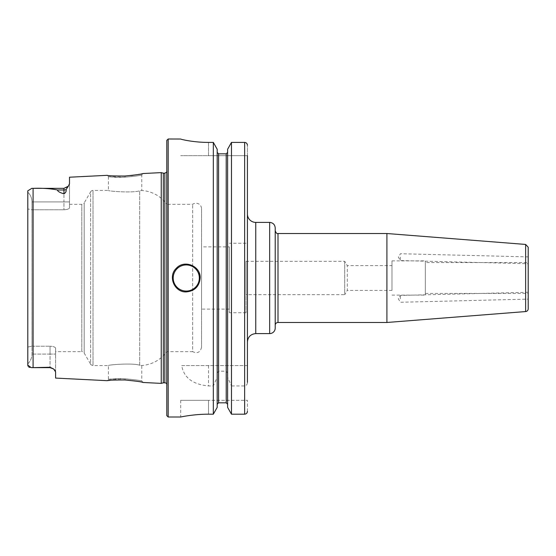 <?xml version="1.0" encoding="UTF-8"?>
<svg xmlns="http://www.w3.org/2000/svg" width="556" height="556" viewBox="0 0 556 556"><rect width="100%" height="100%" fill="white"/><g stroke="black" fill="none" stroke-linecap="round" stroke-linejoin="round"><path stroke-width="0.42" stroke-dasharray="2.78 2.08" d="M400.313 298.85L400.313 295.431L400.313 298.85M528.2 295.688L528.2 299.114L528.2 295.688M400.313 257.15L400.313 260.569L400.313 257.15M528.2 260.312L528.2 256.886L528.2 260.312M275.22 325.26L275.22 230.74L275.22 325.26M275.22 227.96L275.22 328.04M386.906 322.48L386.906 233.52M528.2 262.557L528.2 293.443L528.2 262.557L425.34 262.557L425.34 293.443L425.34 260.889L425.34 295.111L425.34 262.557M247.42 214.06L247.42 341.94L247.42 214.06M247.42 341.94L247.42 145.255L247.42 155.68L208.5 155.68L247.42 155.68M247.42 411.35L247.42 400.32L208.5 400.32L247.42 400.32L247.42 411.35C247.267 413.059 246.336 414.012 244.64 414.192L231.47 414.192L231.47 385.947L244.64 385.947C246.482 385.537 247.406 384.335 247.42 382.34L247.42 365.57L181.708 365.57C183.793 377.635 192.724 384.425 208.5 385.947L213.33 385.947L217.187 377.197L217.187 373.09L218.577 371.193L226.222 371.193L227.612 373.09L227.612 377.197L231.47 385.947M391.98 290.392L347.291 290.392L347.291 265.608L347.291 290.392L344.72 294.68L344.72 261.32L347.291 265.608L391.98 265.608L391.98 290.392L391.98 265.608M344.72 261.32L344.72 294.68L246.03 294.68L246.03 261.32L344.72 261.32M246.03 261.32L246.03 294.68M391.98 278L391.98 260.889L391.98 278M27.8 365.167L27.8 192.126C30.51 194.822 31.9 198.089 31.97 201.911L31.97 209.786L27.8 208.98L27.8 192.126L27.8 208.98L31.97 209.786L63.94 209.786C67.373 209.577 69.229 208.91 69.5 207.777L69.5 183.695L68.346 186.17M69.5 177.211L69.5 207.777C69.229 208.91 67.373 209.577 63.94 209.786L31.97 209.786L31.97 346.214L50.04 346.214L31.97 346.214L31.97 354.089C31.9 357.911 30.51 361.178 27.8 363.874L27.8 208.98L27.8 347.02L31.97 346.214L27.8 347.02L27.8 363.874C30.51 361.178 31.9 357.911 31.97 354.089L31.97 201.911C31.9 198.089 30.51 194.822 27.8 192.126M33.082 367.648L50.04 367.655L50.04 367.252L33.082 367.648L33.082 188.352C42.27 188.018 50.415 188.567 57.525 189.992C57.518 191.271 59.659 192.55 63.94 193.835L63.94 188.345L63.94 188.991L63.94 188.345L67.067 187.386M31.282 367.648L29.558 367.405M28.787 367.05L27.974 366.07M124.968 176.023L125.037 177.176C111.346 177.642 103.194 175.932 112.173 177.01C121.166 178.434 142.843 175.286 141.794 174.98C140.883 175.474 135.296 176.203 125.037 177.176L108.406 176.655L107.023 175.335M201.55 208.778L201.55 347.222L201.55 208.778A5.56 5.56 0 0 0 192.654 204.33L166.8 204.33L166.8 351.67L166.8 204.33A33.36 33.36 0 0 0 141.78 190.493L139.702 190.798L141.78 190.493L141.78 174.98L143.184 173.521L142.336 173.708M141.724 173.833L139.347 174.306M138.034 174.549L133.211 175.279M130.834 175.564C119.728 176.294 112.027 176.252 107.732 175.418M161.24 383.383L161.24 172.617M68.242 186.309L66.081 189.617C66.456 191.299 65.74 192.703 63.94 193.835M55.6 378.087L55.6 348.223C55.329 347.09 53.473 346.423 50.04 346.214C53.473 346.423 55.329 347.09 55.6 348.223L55.6 371.943L55.03 370.47M50.04 367.252L54.37 369.664M108.42 176.655L108.42 190.43L93.019 190.43A2.78 2.78 0 0 0 90.614 191.82L90.614 364.18C90.378 364.472 91.177 364.931 93.019 365.57L93.019 190.43L93.019 365.57L108.42 365.57L108.42 379.345L107.454 380.617M110.241 380.311L115.335 379.957M116.016 379.929C125.851 379.275 139.778 381.548 142.51 382.333M201.55 347.222C200.389 352.316 197.422 353.797 192.654 351.67L192.654 204.33L192.654 351.67L166.8 351.67C160.531 360.031 152.191 364.639 141.78 365.507L139.702 365.202L139.702 190.798C132.599 193.196 107.44 191.146 108.42 190.43C107.44 191.146 132.599 193.196 139.702 190.798C132.599 193.196 107.44 191.146 108.42 190.43C107.44 191.146 132.599 193.196 139.702 190.798L139.702 365.202C132.599 362.804 107.44 364.854 108.42 365.57C107.44 364.854 132.599 362.804 139.702 365.202C132.599 362.804 107.44 364.854 108.42 365.57C107.44 364.854 132.599 362.804 139.702 365.202L141.78 365.507L141.78 381.02C142.656 380.853 123.932 377.739 113.855 378.879C102.638 380.095 110.171 378.434 125.037 378.824C135.303 379.797 140.883 380.526 141.787 381.02L143.17 382.479M108.406 379.345L125.037 378.824L124.968 379.977M199.104 272.676A13.9 13.9 0 0 0 172.624 280.71A13.9 13.9 0 0 0 200.16 278M247.42 365.57L181.708 365.57M208.5 142.405L208.5 155.68L180.7 155.68L208.5 155.68L208.5 142.405L213.33 142.405L217.187 149.258L217.187 407.367L213.33 414.192L213.33 385.947M213.33 414.192L208.5 414.192C193.62 414.123 180.346 417.083 180.7 417C180.346 417.083 193.62 414.123 208.5 414.192L208.5 400.32L180.7 400.32L208.5 400.32L208.5 414.192M213.33 365.57L213.33 142.405M168.19 417L168.19 139M217.187 373.09L217.187 377.197M226.222 371.193L226.222 402.822L218.577 402.822L218.577 371.193M231.47 414.192L227.612 407.367L227.612 373.09M231.47 365.57L231.47 142.405L227.612 149.258L227.612 377.197M231.47 142.405L244.64 142.405C246.343 142.593 247.267 143.545 247.42 145.255M55.6 348.223L55.6 351.67L55.6 348.223M27.8 190.833L31.817 188.345L33.082 188.352M201.55 246.899L201.55 309.101L201.55 246.899L229.35 246.899L229.35 309.101L229.35 246.899M69.5 204.33L81.788 204.33A2.78 2.78 0 0 0 84.192 202.94L84.192 353.06L84.192 202.94L90.614 191.82L90.614 364.18L84.192 353.06C82.663 351.767 81.864 351.302 81.788 351.67L81.788 204.33L81.788 351.67L55.6 351.67M246.03 278L246.03 312.75L246.03 278M229.35 278L229.35 312.75L229.35 278M166.8 415.61L166.8 140.39M163.318 382.827L163.318 173.173M166.8 383.974A2.224 2.224 0 0 1 167.057 385.357L167.057 170.643L166.8 387.185M278 233.52L278 322.48M525.635 311.562L525.635 244.438M269.66 333.6L269.66 222.4M255.76 222.4L255.76 333.6M63.94 201.911L31.97 201.911L63.94 201.911L63.94 188.991L63.94 201.911L69.5 201.911L63.94 201.911L63.94 209.786L63.94 201.911M50.04 354.089L31.97 354.089L50.04 354.089L50.04 367.655L50.04 346.214L50.04 354.089L55.6 354.089L50.04 354.089M208.5 365.57L208.5 385.947M244.64 414.192L244.64 385.947M244.64 365.57L244.64 142.405M66.081 189.617A5.56 4.886 180 0 1 63.94 189.992L57.525 189.992M218.577 365.57L218.577 153.831M226.222 365.57L226.222 153.831M164.854 382.827L164.854 173.173M528.2 292.275L400.313 295.431L398.346 298.899L400.48 302.262L528.2 299.114M528.2 256.886L400.48 253.738L398.346 257.101L400.313 260.569L528.2 263.725M391.98 295.111L425.34 295.111M391.98 260.889L425.34 260.889M425.34 293.443L528.2 293.443M180.7 400.32L180.7 417M63.94 188.345L31.817 188.345M229.35 309.101L201.55 309.101M246.03 243.25L229.35 243.25M246.03 312.75L229.35 312.75M166.8 172.026L166.8 168.815M167.078 385.051L167.078 170.949L167.078 385.051"/><path stroke-width="0.83" d="M275.22 325.26A2.78 2.78 0 0 1 278 322.48L278 233.52C276.937 233.902 276.005 232.971 275.22 230.74M275.22 328.04L275.22 227.96C274.893 224.582 273.038 222.727 269.66 222.4L269.66 333.6A5.56 5.56 0 0 0 275.22 328.04M278 233.52L386.906 233.52L386.906 322.48L278 322.48M528.2 308.788L528.2 247.211L528.2 308.788A2.78 2.78 0 0 1 525.635 311.562L386.906 322.48M269.66 333.6L255.76 333.6L255.76 222.4A8.34 8.34 0 0 1 247.42 214.06M247.42 365.57L247.42 341.94C247.913 336.873 250.693 334.093 255.76 333.6M247.42 382.34L247.42 155.68M31.817 188.345L63.94 188.345L63.94 193.835C59.659 192.55 57.518 191.271 57.525 189.992C50.415 188.567 42.27 188.018 33.082 188.352L31.817 188.345L27.8 190.833L27.8 365.167L31.282 367.648M27.8 192.126L27.8 190.833M29.558 367.405L28.787 367.05M27.974 366.07L27.8 365.167M33.082 367.648L50.04 367.252L50.04 367.655L31.817 367.655L33.082 367.648L33.082 188.352M107.732 175.418L107.023 175.335C108.1 175.807 114.077 176.037 124.968 176.023C136.005 174.938 142.072 174.104 143.184 173.521L161.24 172.617L161.24 383.383L143.17 382.479C142.072 381.896 136.005 381.062 124.968 379.977C114.07 379.97 108.086 380.193 107.016 380.665L55.6 378.087L55.6 371.943L53.696 369.024L50.04 367.252M142.336 173.708L141.724 173.833M139.347 174.306L138.034 174.549M133.211 175.279L130.834 175.564M63.94 193.835C65.74 192.703 66.456 191.299 66.081 189.617L68.242 186.309M107.023 175.335L69.5 177.211L69.5 183.695L68.353 186.17L67.067 187.386M54.37 369.664L55.03 370.47M107.454 380.617L110.241 380.311M115.335 379.957L116.016 379.929M142.51 382.333L143.17 382.479M200.16 278C199.333 286.437 194.697 291.073 186.26 291.9C174.355 292.532 167.571 276.137 176.433 268.173C184.397 259.311 200.792 266.095 200.16 278A13.9 13.9 0 0 0 199.104 272.676M208.5 414.192C193.62 414.123 180.346 417.083 180.7 417C180.346 417.083 193.62 414.123 208.5 414.192L213.33 414.192L217.187 407.367L217.187 149.258L213.33 142.405L213.33 414.192M213.33 142.405L208.5 142.405C193.606 142.475 180.352 139.236 180.7 139.028L168.19 139L168.19 417L180.7 417M180.7 139.028C180.352 139.236 193.606 142.475 208.5 142.405M218.577 153.831L218.577 402.822L217.187 404.247L218.577 402.822L226.222 402.822L227.612 404.247L226.222 402.822L226.222 153.831L218.577 153.831L217.187 152.4L218.577 153.831L226.222 153.831L227.612 152.4L226.222 153.831M247.42 145.255C247.267 143.545 246.343 142.593 244.64 142.405L231.47 142.405L227.612 149.258L227.612 407.367L231.47 414.192L244.64 414.192C246.336 414.012 247.267 413.059 247.42 411.35M231.47 142.405L231.47 414.192M168.19 139L166.8 140.39L166.8 415.61L168.19 417M161.24 172.617L163.318 173.173L163.318 382.827L161.24 383.383M163.318 173.173L164.854 173.173L164.854 382.827A2.224 2.224 0 0 1 166.8 383.974M528.2 247.211L525.635 244.438L525.635 311.562M66.081 189.617A5.56 4.886 180 0 1 63.94 189.992L57.525 189.992M186.26 264.934A13.066 13.066 0 0 0 174.945 284.533A13.066 13.066 0 0 0 197.575 284.533A13.066 13.066 0 0 0 186.26 264.934M244.64 142.405L244.64 414.192M525.635 244.438L386.906 233.52M255.76 222.4L269.66 222.4M50.04 367.655L53.696 369.024L50.04 367.655M63.94 188.345L68.353 186.17M163.318 382.827L164.854 382.827M164.854 173.173L166.8 172.026"/></g></svg>
